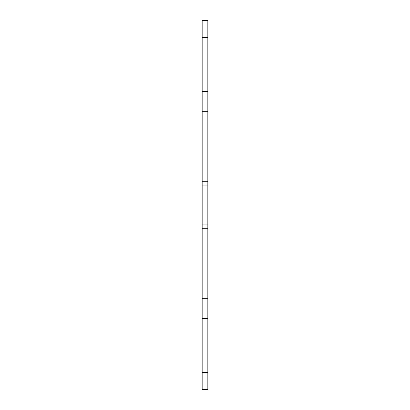 <?xml version="1.0" encoding="UTF-8"?>
<svg xmlns="http://www.w3.org/2000/svg" width="410" height="410" viewBox="0 0 410 410"><rect width="100%" height="100%" fill="white"/><g stroke="black" fill="none" stroke-linecap="round" stroke-linejoin="round"><path stroke-width="0.61" d="M207.839 37.53L207.839 20.5L202.161 20.5L202.161 111.33L207.839 111.33L207.839 37.53L202.161 37.53M207.839 318.539L207.839 389.5L202.161 389.5L202.161 318.539L207.839 318.539L207.839 298.67L202.161 298.67L202.161 181.722L207.839 181.722L207.839 111.33M207.839 181.722L207.839 228.278L202.161 228.278M207.839 298.67L207.839 228.278M207.839 91.461L202.161 91.461M202.161 181.722L202.161 111.33M202.161 298.67L202.161 318.539M207.839 224.946L202.161 224.946M207.839 185.053L202.161 185.053M207.839 372.47L202.161 372.47"/></g></svg>
